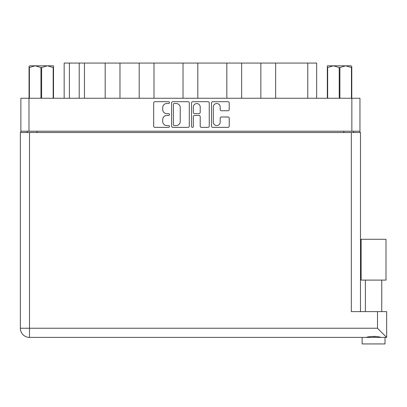 <?xml version="1.0" encoding="UTF-8"?>
<svg xmlns="http://www.w3.org/2000/svg" width="407" height="407" viewBox="0 0 407 407"><rect width="100%" height="100%" fill="white"/><g stroke="black" fill="none" stroke-linecap="round" stroke-linejoin="round"><path stroke-width="0.61" d="M213.309 122.151A3.434 3.434 0 0 0 216.743 125.585A3.434 3.434 0 0 0 220.177 122.151L220.177 118.264A1.282 1.282 0 0 1 221.459 116.982L227.945 116.982A1.282 1.282 0 0 1 229.227 118.264L229.227 126.099A1.282 1.282 0 0 1 227.945 127.381L212.795 127.381A1.282 1.282 0 0 1 211.508 126.099L211.508 102.986A1.282 1.282 0 0 1 212.795 101.699L227.945 101.699A1.282 1.282 0 0 1 229.227 102.986L229.227 109.468A1.282 1.282 0 0 1 227.945 110.755L221.459 110.755A1.282 1.282 0 0 1 220.177 109.468L220.177 106.934A3.434 3.434 0 0 0 216.743 103.5A3.434 3.434 0 0 0 213.309 106.934L213.309 122.151M192.44 127.381A0.9 0.9 0 0 0 193.34 126.485L193.34 116.723A1.282 1.282 0 0 1 194.622 115.44L198.926 115.44A1.282 1.282 0 0 1 200.208 116.723L200.208 126.099A1.282 1.282 0 0 0 201.496 127.381L207.977 127.381A1.282 1.282 0 0 0 209.264 126.099L209.264 102.986A1.282 1.282 0 0 0 207.977 101.699L192.826 101.699A1.282 1.282 0 0 0 191.539 102.986L191.539 126.485A0.9 0.9 0 0 0 192.44 127.381M189.296 126.099L189.296 102.986A1.282 1.282 0 0 0 188.009 101.699L172.858 101.699A1.282 1.282 0 0 0 171.576 102.986L171.576 126.099A1.282 1.282 0 0 0 172.858 127.381L188.009 127.381A1.282 1.282 0 0 0 189.296 126.099M20.874 98.255L20.874 131.222L20.874 98.255L359.961 98.255L359.961 132.529M359.961 98.255L359.961 131.222L20.874 131.222L20.874 132.529M166.824 103.5L168.59 103.5A0.9 0.9 0 0 0 169.485 102.6A0.9 0.9 0 0 0 168.59 101.699L154.945 101.699A1.282 1.282 0 0 0 153.663 102.986L153.663 126.099A1.282 1.282 0 0 0 154.945 127.381L168.59 127.381A0.9 0.9 0 0 0 169.485 126.485A0.9 0.9 0 0 0 168.59 125.585L166.824 125.585A4.111 4.111 0 0 1 162.714 121.474L162.714 119.551A4.111 4.111 0 0 1 166.824 115.44L168.59 115.44A0.9 0.9 0 0 0 169.485 114.54A0.9 0.9 0 0 0 168.59 113.645L166.824 113.645A4.111 4.111 0 0 1 162.714 109.534L162.714 107.606A4.111 4.111 0 0 1 166.824 103.5M226.841 98.255L226.841 63.065L197.817 63.065L197.817 98.255M260.856 98.255L260.856 63.065L241.641 63.065L241.641 98.255M105.179 98.255L105.179 63.065L84.453 63.065L84.453 98.255M139.194 98.255L139.194 63.065L119.979 63.065L119.979 98.255M183.018 98.255L183.018 63.065L153.994 63.065L153.994 98.255M27.218 132.529L27.218 131.222M353.617 131.222L353.617 132.529M64.174 98.255L64.174 63.065L84.453 63.065M307.763 98.255L307.763 63.065L275.656 63.065L275.656 98.255M307.763 63.065L316.661 63.065L316.661 98.255M241.641 63.065L226.841 63.065M275.656 63.065L260.856 63.065M119.979 63.065L105.179 63.065M153.994 63.065L139.194 63.065M197.817 63.065L183.018 63.065M174.272 103.5A0.9 0.9 0 0 0 173.372 104.395L173.372 124.684A0.9 0.9 0 0 0 174.272 125.585L176.134 125.585A4.111 4.111 0 0 0 180.24 121.474L180.24 107.606A4.111 4.111 0 0 0 176.134 103.5L174.272 103.5M200.208 106.995A3.434 3.434 0 0 0 196.774 103.561A3.434 3.434 0 0 0 193.34 106.995L193.34 112.357A1.282 1.282 0 0 0 194.622 113.645L198.926 113.645A1.282 1.282 0 0 0 200.208 112.357L200.208 106.995M373.57 280.097L361.141 280.097L361.141 239.28L385.994 239.28L385.994 280.097L373.57 280.097M367.674 337.215L369.368 336.833M29.508 132.529L29.508 328.24L377.493 328.24L377.493 311.625L386.65 311.625L386.65 337.398L384.345 337.398L385.017 337.398L385.017 343.935L362.123 343.935L362.123 337.398L362.79 337.398L29.508 337.398A9.158 9.158 0 0 1 20.35 328.24L20.35 132.529L360.485 132.529L360.485 311.625M384.345 337.398L362.79 337.398M20.35 132.529L20.35 328.24A9.158 9.158 0 0 0 29.508 337.398A9.158 9.158 0 0 1 20.35 328.24L29.508 328.24L29.508 337.398M377.493 311.625L351.327 311.625L351.327 132.529M377.493 328.24L386.65 337.398L386.65 311.625M373.57 336.314L375.768 336.467M379.461 337.215L380.774 337.398C378.088 336.207 369.063 336.197 366.361 337.398M361.141 280.097L361.141 239.28M385.994 280.097L385.994 239.28M29.813 65.812L29.05 66.529L29.05 67.511L29.05 66.529L29.813 65.812L35.165 65.812L29.39 67.511L29.39 98.255M29.05 98.255L29.05 67.511L29.39 67.511M53.175 98.255L53.175 67.511L47.395 65.812L53.515 65.812L53.515 98.255M53.175 67.511L53.515 67.511M40.944 98.255L40.944 67.511L35.165 65.812L47.395 65.812L41.621 67.511L41.621 98.255M40.944 67.511L41.621 67.511M35.165 65.812L47.823 65.812M351.785 66.529L351.022 65.812L351.785 66.529L351.785 98.255M351.45 98.255L351.45 67.511L345.67 65.812L351.022 65.812M351.45 67.511L351.785 67.511M339.214 98.255L339.214 67.511L333.44 65.812L345.67 65.812L339.891 67.511L339.891 98.255M339.214 67.511L339.891 67.511M327.325 98.255L327.325 65.812L333.44 65.812L327.66 67.511L327.66 98.255M327.325 67.511L327.66 67.511M331.705 65.812L333.44 65.812M345.67 65.812L346.154 65.812M28.983 98.255L28.983 131.222M351.852 131.222L351.852 98.255M343.808 132.529L343.808 131.222M37.032 131.222L37.032 132.529M69.409 63.065L69.409 98.255M79.217 98.255L79.217 63.065M381.746 280.097L381.746 311.625M365.389 280.097L365.389 311.625L365.389 280.097"/></g></svg>
